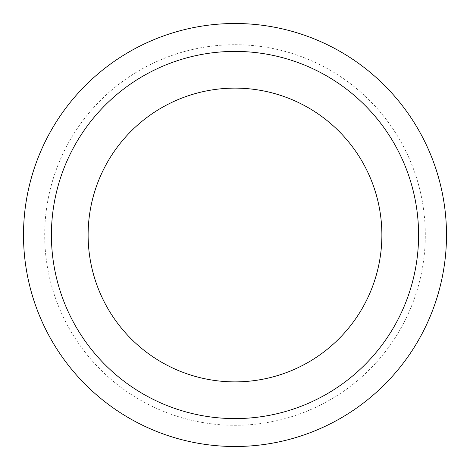 <?xml version="1.0" encoding="UTF-8"?>
<svg xmlns="http://www.w3.org/2000/svg" width="470" height="470" viewBox="0 0 470 470"><rect width="100%" height="100%" fill="white"/><g stroke="black" fill="none" stroke-linecap="round" stroke-linejoin="round"><path stroke-width="0.35" stroke-dasharray="2.35 1.76" d="M235 51.406A183.594 183.594 0 0 1 393.995 326.797A183.594 183.594 0 0 1 76.005 326.797A183.594 183.594 0 0 1 235 51.406M235 23.5A211.5 211.5 0 0 1 418.165 340.75A211.5 211.5 0 0 1 51.835 340.75A211.5 211.5 0 0 1 235 23.5M235 44.697A190.303 190.303 0 0 1 399.805 330.152A190.303 190.303 0 0 1 70.195 330.152A190.303 190.303 0 0 1 235 44.697"/><path stroke-width="0.7" d="M235 88.125A146.875 146.875 0 0 1 362.2 308.438A146.875 146.875 0 0 1 107.8 308.438A146.875 146.875 0 0 1 235 88.125M235 51.406A183.594 183.594 0 0 1 393.995 326.797A183.594 183.594 0 0 1 76.005 326.797A183.594 183.594 0 0 1 235 51.406M235 23.5A211.5 211.5 0 0 1 418.165 340.75A211.5 211.5 0 0 1 51.835 340.75A211.5 211.5 0 0 1 235 23.5A211.5 211.5 0 0 1 418.165 340.75A211.5 211.5 0 0 1 51.835 340.75A211.5 211.5 0 0 1 235 23.5"/></g></svg>
